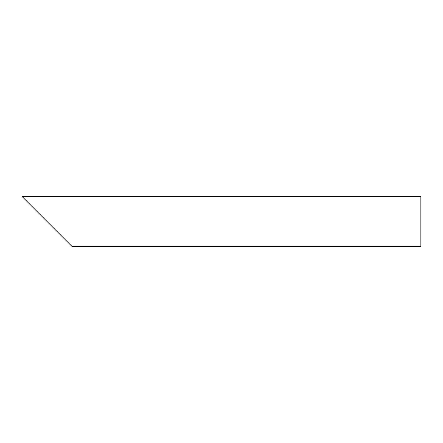 <?xml version="1.0" encoding="UTF-8"?>
<svg xmlns="http://www.w3.org/2000/svg" width="443" height="443" viewBox="0 0 443 443"><rect width="100%" height="100%" fill="white"/><g stroke="black" fill="none" stroke-linecap="round" stroke-linejoin="round"><path stroke-width="0.66" d="M64.512 238.943L29.626 204.057M420.85 221.5L420.85 246.419L71.987 246.419L22.15 196.581L420.85 196.581L420.85 221.5"/></g></svg>
